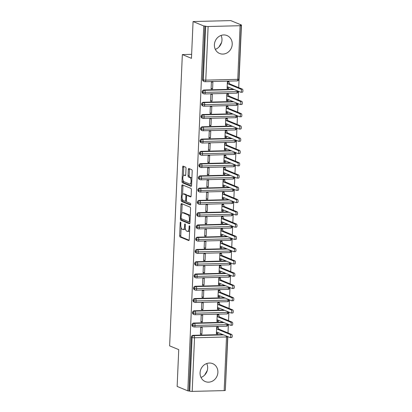 <?xml version="1.0" encoding="UTF-8"?>
<svg xmlns="http://www.w3.org/2000/svg" width="412" height="412" viewBox="0 0 412 412"><rect width="100%" height="100%" fill="white"/><g stroke="black" fill="none" stroke-linecap="round" stroke-linejoin="round"><path stroke-width="0.62" d="M180.574 222.094A0.855 0.335 -91.4 0 0 180.518 222.083A0.855 0.335 -91.4 0 0 180.204 222.799L179.642 235.587A1.221 0.479 -91.4 0 0 180.07 236.993L188.686 240.551A1.221 0.479 -91.4 0 0 188.768 240.567A1.221 0.479 -91.4 0 0 189.216 239.547L189.778 226.755A0.855 0.335 -91.4 0 0 189.479 225.776A0.855 0.335 -91.4 0 0 189.422 225.761A0.855 0.335 -91.4 0 0 189.108 226.476L189.036 228.135A3.904 1.54 -91.4 0 1 187.599 231.405A3.904 1.54 -91.4 0 1 187.336 231.353L186.615 231.055A3.904 1.54 -91.4 0 1 185.251 226.569L185.323 224.916A0.855 0.335 -91.4 0 0 185.024 223.932A0.855 0.335 -91.4 0 0 184.967 223.922A0.855 0.335 -91.4 0 0 184.653 224.638L184.581 226.291A3.904 1.54 -91.4 0 1 183.149 229.561A3.904 1.54 -91.4 0 1 182.882 229.51L182.166 229.216A3.904 1.54 -91.4 0 1 180.801 224.731L180.873 223.072A0.855 0.335 -91.4 0 0 180.574 222.094M221.059 35.442A9.697 8.781 -67.5 0 1 221.975 40.052A9.697 8.781 -67.5 0 1 215.311 49.347M232.219 44.285A9.697 8.781 -67.5 0 1 219.601 53.472A9.697 8.781 -67.5 0 1 214.395 44.733A9.697 8.781 -67.5 0 1 227.012 35.545A9.697 8.781 -67.5 0 1 232.219 44.285M200.989 377.438A9.697 8.781 112.5 0 0 207.653 368.143A9.697 8.781 112.5 0 0 206.736 363.533M217.891 372.381A9.697 8.781 -67.5 0 1 205.279 381.563A9.697 8.781 -67.5 0 1 200.072 372.824A9.697 8.781 -67.5 0 1 212.69 363.642A9.697 8.781 -67.5 0 1 217.891 372.381M186.008 168.544A1.221 0.479 -91.4 0 0 185.58 167.138L183.165 166.139A1.221 0.479 -91.4 0 0 183.083 166.124A1.221 0.479 -91.4 0 0 182.634 167.148L182.011 181.352A1.221 0.479 -91.4 0 0 182.439 182.753L191.055 186.317A1.221 0.479 -91.4 0 0 191.137 186.332A1.221 0.479 -91.4 0 0 191.585 185.312L192.208 171.104A1.221 0.479 -91.4 0 0 191.781 169.703L188.861 168.498A1.221 0.479 -91.4 0 0 188.778 168.477A1.221 0.479 -91.4 0 0 188.33 169.502L188.063 175.579A1.221 0.479 -91.4 0 0 188.49 176.985L189.937 177.582A3.265 1.288 -91.4 0 1 191.086 181.053A3.265 1.288 -91.4 0 1 189.881 184.066A3.265 1.288 -91.4 0 1 189.654 184.025L183.984 181.677A3.265 1.288 -91.4 0 1 182.835 178.205A3.265 1.288 -91.4 0 1 184.04 175.193A3.265 1.288 -91.4 0 1 184.267 175.234L185.209 175.625A1.221 0.479 -91.4 0 0 185.292 175.646A1.221 0.479 -91.4 0 0 185.74 174.621L186.008 168.544M187.815 390.849L203.749 25.961L193.068 21.542L191.462 58.339L182.341 54.569L169.626 345.864L178.741 349.633L177.139 386.43L187.815 390.849L189.741 391.142L192.08 337.51L191.302 337.191L188.959 390.818M181.527 203.58A1.221 0.479 -91.4 0 0 181.445 203.564A1.221 0.479 -91.4 0 0 180.997 204.589L180.379 218.793A1.221 0.479 -91.4 0 0 180.801 220.193L189.422 223.757A1.221 0.479 -91.4 0 0 189.505 223.773A1.221 0.479 -91.4 0 0 189.953 222.753L190.571 208.544A1.221 0.479 -91.4 0 0 190.143 207.143L181.527 203.58M181.192 200.072L181.816 185.869A1.221 0.479 -91.4 0 1 182.264 184.844A1.221 0.479 -91.4 0 1 182.346 184.859L190.962 188.423A1.221 0.479 -91.4 0 1 191.389 189.824L191.122 195.906A1.221 0.479 -91.4 0 1 190.674 196.926A1.221 0.479 -91.4 0 1 190.591 196.91L187.1 195.468A1.221 0.479 -91.4 0 0 187.012 195.448A1.221 0.479 -91.4 0 0 186.564 196.472L186.389 200.505A1.221 0.479 -91.4 0 0 186.816 201.906L190.452 203.41A0.855 0.335 -91.4 0 1 190.756 204.321A0.855 0.335 -91.4 0 1 190.437 205.109A0.855 0.335 -91.4 0 1 190.38 205.099L181.62 201.473A1.221 0.479 -91.4 0 1 181.192 200.072L182.336 200.047L182.372 199.233M191.637 54.338L182.341 54.569M224.174 390.602L226.512 336.97A1.864 0.294 -177.5 0 0 227.645 336.748L225.302 390.38A1.864 0.294 -177.5 0 1 224.174 390.602L192.188 391.4A1.864 0.294 -177.5 0 1 189.741 391.142M203.749 25.961L205.67 26.255A1.864 0.294 2.5 0 0 208.117 26.512L240.103 25.714A1.864 0.294 2.5 0 0 241.236 25.492A1.864 0.294 2.5 0 0 241.087 25.369L240.304 25.044L241.447 25.014L238.713 87.627M193.068 21.542L230.766 20.6L241.447 25.014M225.323 389.906L227.841 336.64M238.553 91.335L238.177 99.895M238.018 103.603L237.642 112.162M237.482 115.865L237.106 124.424M236.946 128.132L236.57 136.691M236.411 140.394L236.035 148.953M235.875 152.661L235.499 161.221M235.34 164.924L234.964 173.483M234.804 177.191L234.428 185.75M234.268 189.458L233.892 198.018M233.733 201.72L233.357 210.28M233.197 213.988L232.826 222.547M232.662 226.25L232.291 234.809M232.126 238.517L231.755 247.076M231.59 250.779L231.22 259.339M231.055 263.047L230.684 271.606M230.519 275.314L230.148 283.873M229.984 287.576L229.613 296.135M229.448 299.843L229.077 308.403M228.912 312.105L228.542 320.665M228.377 324.373L228.006 332.932M207.293 370.45L204.62 375.105M221.615 42.359L218.942 47.014M217.866 333.797L217.881 333.432L216.398 333.468L217.073 332.185L230.045 337.552A1.555 0.613 -91.4 0 0 230.154 337.572A1.555 0.613 -91.4 0 0 230.725 336.135A1.555 0.613 -91.4 0 0 230.179 334.482L231.668 334.446L218.695 329.085L218.169 326.927L216.681 326.968L216.382 333.833L217.866 333.797L217.031 333.452M201.875 334.199L200.387 334.235L200.69 327.365L202.174 327.329L201.875 334.199L200.417 333.596M204.893 25.93L202.55 79.557L203.332 79.882L205.67 26.255M236.952 80.881A1.864 0.736 -91.4 0 0 237.075 80.901L205.088 81.705A1.864 0.736 -91.4 0 1 204.965 81.679A1.864 1.689 -67.5 0 1 204.331 81.561L203.549 81.241A1.864 1.689 -67.5 0 1 202.55 79.557M191.302 337.191A1.864 1.689 -67.5 0 1 193.094 335.306L222.82 334.565M236.416 93.143A1.864 0.736 -91.4 0 0 236.54 93.169L204.553 93.967A1.864 0.736 -91.4 0 1 204.429 93.946A1.864 1.689 -67.5 0 1 203.796 93.828L203.013 93.503A1.864 1.689 -67.5 0 1 203.806 90.001L233.532 89.26M228.593 88.127L227.11 88.163L227.785 86.886L240.757 92.247A1.555 0.613 -91.4 0 0 240.865 92.267A1.555 0.613 -91.4 0 0 241.437 90.831A1.555 0.613 -91.4 0 0 240.891 89.183L242.374 89.141L229.402 83.78L228.876 81.627L227.393 81.664L227.094 88.534L228.578 88.498L228.99 87.38M212.886 82.029L211.397 82.065L211.099 88.93L212.582 88.894L212.886 82.029M235.88 105.41A1.864 0.736 -91.4 0 0 236.009 105.436L204.017 106.234A1.864 0.736 -91.4 0 1 203.894 106.208A1.864 1.689 -67.5 0 1 203.26 106.095L202.477 105.771A1.864 1.689 -67.5 0 1 203.27 102.269L232.996 101.527M228.057 100.394L226.574 100.43L227.249 99.148L240.222 104.514A1.555 0.613 -91.4 0 0 240.33 104.535A1.555 0.613 -91.4 0 0 240.902 103.098A1.555 0.613 -91.4 0 0 240.356 101.445L241.839 101.409L228.866 96.047L228.341 93.89L226.858 93.931L226.559 100.796L228.042 100.76L228.454 99.647M212.35 94.291L210.862 94.327L210.563 101.198L212.046 101.161L212.35 94.291M235.345 117.672A1.864 0.736 -91.4 0 0 235.473 117.698L203.482 118.502A1.864 0.736 -91.4 0 1 203.358 118.476A1.864 1.689 -67.5 0 1 202.725 118.357L201.942 118.038A1.864 1.689 -67.5 0 1 202.735 114.536L232.461 113.789M227.522 112.656L226.039 112.692L226.713 111.415L239.686 116.776A1.555 0.613 -91.4 0 0 239.794 116.797A1.555 0.613 -91.4 0 0 240.366 115.36A1.555 0.613 -91.4 0 0 239.82 113.712L241.303 113.676L228.33 108.31L227.805 106.157L226.322 106.193L226.023 113.063L227.506 113.027L227.918 111.91M211.814 106.559L210.326 106.595L210.027 113.465L211.511 113.424L211.814 106.559M234.809 129.94A1.864 0.736 -91.4 0 0 234.938 129.965L202.946 130.764A1.864 0.736 -91.4 0 1 202.822 130.738A1.864 1.689 -67.5 0 1 202.189 130.625L201.406 130.3A1.864 1.689 -67.5 0 1 202.199 126.798L231.925 126.057M226.986 124.924L225.503 124.96L226.178 123.677L239.151 129.044A1.555 0.613 -91.4 0 0 239.259 129.064A1.555 0.613 -91.4 0 0 239.83 127.627A1.555 0.613 -91.4 0 0 239.284 125.974L240.768 125.938L227.795 120.577L227.27 118.424L225.786 118.46L225.488 125.33L226.971 125.289L227.383 124.177M211.279 118.821L209.79 118.862L209.492 125.727L210.975 125.691L211.279 118.821M234.273 142.202A1.864 0.736 -91.4 0 0 234.402 142.228L202.41 143.031A1.864 0.736 -91.4 0 1 202.287 143.005A1.864 1.689 -67.5 0 1 201.653 142.887L200.871 142.567A1.864 1.689 -67.5 0 1 201.664 139.065L231.389 138.319M226.451 137.186L224.967 137.227L225.642 135.945L238.615 141.306A1.555 0.613 -91.4 0 0 238.723 141.326A1.555 0.613 -91.4 0 0 239.295 139.895A1.555 0.613 -91.4 0 0 238.749 138.241L240.232 138.205L227.259 132.839L226.734 130.686L225.251 130.722L224.952 137.593L226.435 137.557L226.847 136.439M210.743 131.088L209.255 131.124L208.956 137.994L210.439 137.958L210.743 131.088M233.738 154.469A1.864 0.736 -91.4 0 0 233.867 154.495L201.875 155.293A1.864 0.736 -91.4 0 1 201.751 155.267A1.864 1.689 -67.5 0 1 201.118 155.154L200.34 154.83A1.864 1.689 -67.5 0 1 201.128 151.328L230.854 150.586M225.915 149.453L224.432 149.489L225.107 148.207L238.079 153.573A1.555 0.613 -91.4 0 0 238.188 153.594A1.555 0.613 -91.4 0 0 238.759 152.157A1.555 0.613 -91.4 0 0 238.213 150.504L239.696 150.468L226.729 145.106L226.198 142.954L224.715 142.99L224.416 149.86L225.9 149.819L226.312 148.706M210.208 143.35L208.719 143.391L208.421 150.256L209.904 150.22L210.208 143.35M233.202 166.736A1.864 0.736 -91.4 0 0 233.331 166.757L201.339 167.56A1.864 0.736 -91.4 0 1 201.216 167.535A1.864 1.689 -67.5 0 1 200.582 167.416L199.805 167.097A1.864 1.689 -67.5 0 1 200.593 163.595L230.318 162.848M225.379 161.72L223.896 161.756L224.571 160.474L237.544 165.835A1.555 0.613 -91.4 0 0 237.652 165.856A1.555 0.613 -91.4 0 0 238.224 164.424A1.555 0.613 -91.4 0 0 237.678 162.771L239.161 162.735L226.193 157.369L225.663 155.216L224.18 155.257L223.881 162.122L225.364 162.086L225.776 160.974M209.672 155.618L208.184 155.654L207.885 162.524L209.368 162.488L209.672 155.618M232.667 178.999A1.864 0.736 -91.4 0 0 232.795 179.024L200.804 179.823A1.864 0.736 -91.4 0 1 200.68 179.802A1.864 1.689 -67.5 0 1 200.047 179.683L199.269 179.359A1.864 1.689 -67.5 0 1 200.057 175.857L229.783 175.115M224.844 173.982L223.361 174.018L224.035 172.741L237.008 178.102A1.555 0.613 -91.4 0 0 237.116 178.123A1.555 0.613 -91.4 0 0 237.688 176.686A1.555 0.613 -91.4 0 0 237.142 175.038L238.63 174.997L225.658 169.636L225.127 167.483L223.644 167.519L223.345 174.389L224.828 174.353L225.24 173.236M209.136 167.885L207.648 167.921L207.349 174.791L208.833 174.75L209.136 167.885M232.131 191.266A1.864 0.736 -91.4 0 0 232.26 191.292L200.268 192.09A1.864 0.736 -91.4 0 1 200.144 192.064A1.864 1.689 -67.5 0 1 199.511 191.951L198.733 191.626A1.864 1.689 -67.5 0 1 199.521 188.124L229.247 187.383M224.308 186.25L222.825 186.286L223.5 185.003L236.473 190.37A1.555 0.613 -91.4 0 0 236.581 190.39A1.555 0.613 -91.4 0 0 237.152 188.953A1.555 0.613 -91.4 0 0 236.606 187.3L238.095 187.264L225.122 181.903L224.592 179.745L223.108 179.787L222.81 186.651L224.293 186.615L224.705 185.503M208.601 180.147L207.112 180.183L206.814 187.053L208.302 187.017L208.601 180.147M231.595 203.528A1.864 0.736 -91.4 0 0 231.724 203.554L199.738 204.357A1.864 0.736 -91.4 0 1 199.609 204.331A1.864 1.689 -67.5 0 1 198.975 204.213L198.198 203.894A1.864 1.689 -67.5 0 1 198.986 200.392L228.712 199.645M223.773 198.512L222.289 198.553L222.964 197.271L235.937 202.632A1.555 0.613 -91.4 0 0 236.045 202.653A1.555 0.613 -91.4 0 0 236.617 201.221A1.555 0.613 -91.4 0 0 236.071 199.568L237.559 199.532L224.586 194.165L224.056 192.013L222.573 192.049L222.274 198.919L223.757 198.883L224.169 197.765M208.065 192.414L206.577 192.45L206.278 199.32L207.766 199.279L208.065 192.414M231.06 215.795A1.864 0.736 -91.4 0 0 231.189 215.821L199.202 216.619A1.864 0.736 -91.4 0 1 199.073 216.594A1.864 1.689 -67.5 0 1 198.44 216.48L197.662 216.156A1.864 1.689 -67.5 0 1 198.45 212.654L228.176 211.912M223.237 210.779L221.754 210.815L222.428 209.533L235.401 214.899A1.555 0.613 -91.4 0 0 235.51 214.92A1.555 0.613 -91.4 0 0 236.081 213.483A1.555 0.613 -91.4 0 0 235.535 211.83L237.024 211.794L224.051 206.433L223.52 204.28L222.037 204.316L221.738 211.186L223.222 211.145L223.634 210.032M207.53 204.676L206.041 204.718L205.743 211.583L207.231 211.547L207.53 204.676M230.524 228.063A1.864 0.736 -91.4 0 0 230.653 228.083L198.666 228.887A1.864 0.736 -91.4 0 1 198.538 228.861A1.864 1.689 -67.5 0 1 197.904 228.742L197.127 228.423A1.864 1.689 -67.5 0 1 197.915 224.921L227.64 224.174M222.701 223.041L221.218 223.083L221.893 221.8L234.866 227.161A1.555 0.613 -91.4 0 0 234.974 227.182A1.555 0.613 -91.4 0 0 235.546 225.75A1.555 0.613 -91.4 0 0 235 224.097L236.488 224.061L223.515 218.695L222.985 216.542L221.502 216.578L221.203 223.448L222.686 223.412L223.098 222.295M206.994 216.944L205.506 216.98L205.207 223.85L206.695 223.814L206.994 216.944M229.989 240.325A1.864 0.736 -91.4 0 0 230.117 240.351L198.131 241.149A1.864 0.736 -91.4 0 1 198.002 241.128A1.864 1.689 -67.5 0 1 197.369 241.01L196.591 240.685A1.864 1.689 -67.5 0 1 197.379 237.183L227.105 236.442M222.166 235.309L220.683 235.345L221.357 234.067L234.33 239.429A1.555 0.613 -91.4 0 0 234.438 239.449A1.555 0.613 -91.4 0 0 235.01 238.012A1.555 0.613 -91.4 0 0 234.464 236.364L235.952 236.323L222.98 230.962L222.449 228.809L220.966 228.845L220.667 235.715L222.15 235.674L222.562 234.562M206.458 229.211L204.97 229.247L204.671 236.112L206.16 236.076L206.458 229.211M229.453 252.592A1.864 0.736 -91.4 0 0 229.582 252.613L197.595 253.416A1.864 0.736 -91.4 0 1 197.466 253.39A1.864 1.689 -67.5 0 1 196.833 253.277L196.055 252.953A1.864 1.689 -67.5 0 1 196.843 249.451L226.569 248.704M221.63 247.576L220.147 247.612L220.822 246.33L233.795 251.691A1.555 0.613 -91.4 0 0 233.903 251.711A1.555 0.613 -91.4 0 0 234.474 250.28A1.555 0.613 -91.4 0 0 233.928 248.627L235.417 248.59L222.444 243.224L221.913 241.072L220.43 241.113L220.132 247.978L221.615 247.942L222.027 246.829M205.923 241.473L204.434 241.509L204.136 248.379L205.624 248.343L205.923 241.473M228.918 264.854A1.864 0.736 -91.4 0 0 229.046 264.88L197.06 265.678A1.864 0.736 -91.4 0 1 196.931 265.658A1.864 1.689 -67.5 0 1 196.297 265.539L195.52 265.215A1.864 1.689 -67.5 0 1 196.308 261.713L226.034 260.971M221.095 259.838L219.611 259.874L220.286 258.597L233.259 263.958A1.555 0.613 -91.4 0 0 233.367 263.979A1.555 0.613 -91.4 0 0 233.939 262.542A1.555 0.613 -91.4 0 0 233.393 260.894L234.881 260.853L221.908 255.492L221.378 253.339L219.895 253.375L219.596 260.245L221.079 260.209L221.491 259.091M205.387 253.74L203.899 253.777L203.6 260.647L205.088 260.605L205.387 253.74M228.382 277.122A1.864 0.736 -91.4 0 0 228.511 277.147L196.524 277.946A1.864 0.736 -91.4 0 1 196.395 277.92A1.864 1.689 -67.5 0 1 195.762 277.806L194.984 277.482A1.864 1.689 -67.5 0 1 195.772 273.98L225.498 273.238M220.559 272.105L219.076 272.141L219.75 270.859L232.723 276.225A1.555 0.613 -91.4 0 0 232.832 276.246A1.555 0.613 -91.4 0 0 233.403 274.809A1.555 0.613 -91.4 0 0 232.857 273.156L234.346 273.12L221.373 267.759L220.842 265.606L219.359 265.642L219.06 272.507L220.544 272.471L220.956 271.359M204.852 266.003L203.363 266.039L203.065 272.909L204.553 272.873L204.852 266.003M227.846 289.384A1.864 0.736 -91.4 0 0 227.975 289.409L195.988 290.213A1.864 0.736 -91.4 0 1 195.86 290.187A1.864 1.689 -67.5 0 1 195.226 290.069L194.449 289.749A1.864 1.689 -67.5 0 1 195.237 286.247L224.962 285.501M220.023 284.368L218.54 284.409L219.215 283.126L232.188 288.488A1.555 0.613 -91.4 0 0 232.296 288.508A1.555 0.613 -91.4 0 0 232.868 287.076A1.555 0.613 -91.4 0 0 232.322 285.423L233.81 285.387L220.837 280.021L220.307 277.868L218.823 277.904L218.525 284.774L220.008 284.738L220.42 283.621M204.316 278.27L202.833 278.306L202.529 285.176L204.017 285.14L204.316 278.27M227.311 301.651A1.864 0.736 -91.4 0 0 227.439 301.677L195.453 302.475A1.864 0.736 -91.4 0 1 195.324 302.449A1.864 1.689 -67.5 0 1 194.691 302.336L193.913 302.011A1.864 1.689 -67.5 0 1 194.701 298.509L224.427 297.768M219.488 296.635L218.005 296.671L218.679 295.389L231.652 300.755A1.555 0.613 -91.4 0 0 231.76 300.775A1.555 0.613 -91.4 0 0 232.332 299.339A1.555 0.613 -91.4 0 0 231.786 297.685L233.274 297.649L220.302 292.288L219.771 290.136L218.288 290.172L217.989 297.042L219.472 297.001L219.884 295.888M203.78 290.532L202.297 290.573L201.993 297.438L203.482 297.402L203.78 290.532M226.775 313.918A1.864 0.736 -91.4 0 0 226.904 313.939L194.917 314.742A1.864 0.736 -91.4 0 1 194.788 314.716A1.864 1.689 -67.5 0 1 194.155 314.598L193.377 314.279A1.864 1.689 -67.5 0 1 194.165 310.777L223.891 310.03M218.952 308.902L217.469 308.938L218.144 307.656L231.117 313.017A1.555 0.613 -91.4 0 0 231.225 313.038A1.555 0.613 -91.4 0 0 231.796 311.606A1.555 0.613 -91.4 0 0 231.25 309.953L232.739 309.917L219.766 304.55L219.236 302.398L217.752 302.439L217.454 309.304L218.937 309.268L219.349 308.155M203.245 302.799L201.762 302.835L201.458 309.706L202.946 309.669L203.245 302.799M226.24 326.18A1.864 0.736 -91.4 0 0 226.368 326.206L194.382 327.004A1.864 0.736 -91.4 0 1 194.253 326.984A1.864 1.689 -67.5 0 1 193.619 326.865L192.842 326.541A1.864 1.689 -67.5 0 1 193.63 323.039L223.356 322.297M218.417 321.164L216.933 321.2L217.608 319.923L230.581 325.284A1.555 0.613 -91.4 0 0 230.689 325.305A1.555 0.613 -91.4 0 0 231.261 323.868A1.555 0.613 -91.4 0 0 230.715 322.22L232.203 322.179L219.23 316.818L218.705 314.665L217.217 314.701L216.918 321.571L218.401 321.535L218.813 320.418M202.709 315.067L201.226 315.103L200.922 321.968L202.41 321.932L202.709 315.067M191.838 324.862L192.62 325.186A1.864 0.294 2.5 0 0 195.067 325.444L227.053 324.646A1.864 0.294 2.5 0 0 228.186 324.424A1.864 0.294 2.5 0 0 228.186 324.419A1.864 1.864 0 0 1 226.368 326.206A1.864 0.736 -91.4 0 0 227.053 324.646A1.864 0.736 -91.4 0 0 227.002 323.801M218.401 321.535L217.567 321.185M202.41 321.932L200.953 321.329M218.937 309.268L218.097 308.923M202.946 309.669L201.489 309.067M219.472 297.001L218.633 296.655M203.482 297.402L202.024 296.8M220.008 284.738L219.169 284.393M204.017 285.14L202.56 284.538M220.544 272.471L219.704 272.126M204.553 272.873L203.095 272.27M221.079 260.209L220.24 259.859M205.088 260.605L203.631 260.003M221.615 247.942L220.775 247.597M205.624 248.343L204.167 247.741M222.15 235.674L221.311 235.329M206.16 236.076L204.702 235.473M222.686 223.412L221.847 223.067M206.695 223.814L205.238 223.211M223.222 211.145L222.382 210.8M207.231 211.547L205.773 210.944M223.757 198.883L222.918 198.532M207.766 199.279L206.309 198.677M224.293 186.615L223.453 186.27M208.302 187.017L206.845 186.415M224.828 174.353L223.989 174.003M208.833 174.75L207.38 174.147M225.364 162.086L224.525 161.741M209.368 162.488L207.916 161.885M225.9 149.819L225.06 149.474M209.904 150.22L208.451 149.618M226.435 137.557L225.596 137.211M210.439 137.958L208.982 137.356M226.971 125.289L226.131 124.944M210.975 125.691L209.517 125.088M227.506 113.027L226.667 112.677M211.511 113.424L210.053 112.821M228.042 100.76L227.203 100.415M212.046 101.161L210.589 100.559M228.578 88.498L227.738 88.147M212.582 88.894L211.124 88.292M192.373 312.595L193.156 312.919A1.864 0.294 2.5 0 0 195.602 313.177L227.589 312.378A1.864 0.294 2.5 0 0 228.722 312.157L228.722 312.157A1.864 1.864 0 0 1 226.904 313.939A1.864 0.736 -91.4 0 0 227.589 312.378A1.864 0.736 -91.4 0 0 227.537 311.539M192.909 300.333L193.692 300.657A1.864 0.294 2.5 0 0 196.138 300.914L228.124 300.116A1.864 0.294 2.5 0 0 229.257 299.895A1.864 0.294 2.5 0 0 229.257 299.89A1.864 1.864 0 0 1 227.439 301.677A1.864 0.736 -91.4 0 0 228.124 300.116A1.864 0.736 -91.4 0 0 228.073 299.272M193.444 288.065L194.227 288.39A1.864 0.294 2.5 0 0 196.673 288.647L228.66 287.849A1.864 0.294 2.5 0 0 229.793 287.627L229.793 287.627A1.864 1.864 0 0 1 227.975 289.409A1.864 0.736 -91.4 0 0 228.66 287.849A1.864 0.736 -91.4 0 0 228.608 287.01M193.98 275.803L194.763 276.122A1.864 0.294 2.5 0 0 197.209 276.385L229.196 275.582A1.864 0.294 2.5 0 0 230.323 275.36A1.864 0.294 2.5 0 0 230.329 275.36A1.864 1.864 0 0 1 228.511 277.147A1.864 0.736 -91.4 0 0 229.196 275.582A1.864 0.736 -91.4 0 0 229.144 274.742M194.516 263.536L195.298 263.86A1.864 0.294 2.5 0 0 197.745 264.118L229.731 263.32A1.864 0.294 2.5 0 0 230.859 263.098L230.859 263.098A1.864 1.864 0 0 1 229.046 264.88A1.864 0.736 -91.4 0 0 229.731 263.32A1.864 0.736 -91.4 0 0 229.68 262.48M195.051 251.274L195.834 251.593A1.864 0.294 2.5 0 0 198.28 251.856L230.267 251.052A1.864 0.294 2.5 0 0 231.395 250.831L231.395 250.831A1.864 1.864 0 0 1 229.582 252.613A1.864 0.736 -91.4 0 0 230.267 251.052A1.864 0.736 -91.4 0 0 230.215 250.213M195.587 239.006L196.37 239.331A1.864 0.294 2.5 0 0 198.816 239.588L230.802 238.79A1.864 0.294 2.5 0 0 231.93 238.569A1.864 0.294 2.5 0 0 231.93 238.563A1.864 1.864 0 0 1 230.117 240.351A1.864 0.736 -91.4 0 0 230.802 238.79A1.864 0.736 -91.4 0 0 230.751 237.945M196.122 226.739L196.905 227.064A1.864 0.294 2.5 0 0 199.351 227.321L231.338 226.523A1.864 0.294 2.5 0 0 232.466 226.301L232.466 226.301A1.864 1.864 0 0 1 230.653 228.083A1.864 0.736 -91.4 0 0 231.338 226.523A1.864 0.736 -91.4 0 0 231.287 225.683M196.658 214.477L197.441 214.796A1.864 0.294 2.5 0 0 199.887 215.059L231.874 214.255A1.864 0.294 2.5 0 0 233.001 214.039A1.864 0.294 2.5 0 0 233.001 214.034A1.864 1.864 0 0 1 231.189 215.821A1.864 0.736 -91.4 0 0 231.874 214.255A1.864 0.736 -91.4 0 0 231.822 213.416M197.194 202.21L197.976 202.534A1.864 0.294 2.5 0 0 200.423 202.792L232.409 201.993A1.864 0.294 2.5 0 0 233.537 201.772L233.537 201.772A1.864 1.864 0 0 1 231.724 203.554A1.864 0.736 -91.4 0 0 232.409 201.993A1.864 0.736 -91.4 0 0 232.358 201.154M197.729 189.947L198.512 190.267A1.864 0.294 2.5 0 0 200.953 190.529L232.945 189.726A1.864 0.294 2.5 0 0 234.073 189.505L234.073 189.505A1.864 1.864 0 0 1 232.26 191.292A1.864 0.736 -91.4 0 0 232.945 189.726A1.864 0.736 -91.4 0 0 232.893 188.887M198.265 177.68L199.048 178.005A1.864 0.294 2.5 0 0 201.489 178.262L233.48 177.464A1.864 0.294 2.5 0 0 234.608 177.242A1.864 0.294 2.5 0 0 234.608 177.237A1.864 1.864 0 0 1 232.795 179.024A1.864 0.736 -91.4 0 0 233.48 177.464A1.864 0.736 -91.4 0 0 233.429 176.624M198.8 165.413L199.583 165.737A1.864 0.294 2.5 0 0 202.024 166L234.016 165.197A1.864 0.294 2.5 0 0 235.144 164.975L235.144 164.975A1.864 1.864 0 0 1 233.331 166.757A1.864 0.736 -91.4 0 0 234.016 165.197A1.864 0.736 -91.4 0 0 233.965 164.357M199.336 153.151L200.119 153.475A1.864 0.294 2.5 0 0 202.56 153.733L234.552 152.934A1.864 0.294 2.5 0 0 235.679 152.713A1.864 0.294 2.5 0 0 235.679 152.708L235.679 152.579M199.872 140.883L200.654 141.208A1.864 0.294 2.5 0 0 203.095 141.465L235.087 140.667A1.864 0.294 2.5 0 0 236.215 140.446L236.215 140.446A1.864 1.864 0 0 1 234.402 142.228A1.864 0.736 -91.4 0 0 235.087 140.667A1.864 0.736 -91.4 0 0 235.036 139.828M200.407 128.621L201.19 128.941A1.864 0.294 2.5 0 0 203.631 129.203L235.623 128.4A1.864 0.294 2.5 0 0 236.751 128.178L236.751 128.178A1.864 1.864 0 0 1 234.938 129.965A1.864 0.736 -91.4 0 0 235.623 128.4A1.864 0.736 -91.4 0 0 235.571 127.56M200.943 116.354L201.726 116.678A1.864 0.294 2.5 0 0 204.167 116.936L236.158 116.138A1.864 0.294 2.5 0 0 237.286 115.916L237.286 115.916A1.864 1.864 0 0 1 235.473 117.698A1.864 0.736 -91.4 0 0 236.158 116.138A1.864 0.736 -91.4 0 0 236.107 115.298M201.478 104.092L202.261 104.411A1.864 0.294 2.5 0 0 204.702 104.674L236.694 103.87A1.864 0.294 2.5 0 0 237.822 103.649L237.822 103.649A1.864 1.864 0 0 1 236.009 105.436A1.864 0.736 -91.4 0 0 236.694 103.87A1.864 0.736 -91.4 0 0 236.643 103.031M202.014 91.825L202.797 92.149A1.864 0.294 2.5 0 0 205.238 92.406L237.224 91.608A1.864 0.294 2.5 0 0 238.357 91.387A1.864 0.294 2.5 0 0 238.357 91.382A1.864 1.864 0 0 1 236.54 93.169A1.864 0.736 -91.4 0 0 237.224 91.608A1.864 0.736 -91.4 0 0 237.178 90.764M183.149 229.561L184.293 229.536A3.904 1.54 -91.4 0 0 185.343 228.382M187.599 231.405L188.742 231.374A3.904 1.54 -91.4 0 0 189.608 230.648M181.131 227.645L180.786 235.561A1.221 0.479 -91.4 0 0 181.213 236.962L189.093 240.222M181.517 218.777A1.221 0.479 -91.4 0 0 181.944 220.168L189.829 223.428M182.264 203.883A1.221 0.479 -91.4 0 0 182.14 204.558L181.749 213.457M181.105 217.747A0.855 0.335 -91.4 0 0 181.404 218.726L188.969 221.857A0.855 0.335 -91.4 0 0 189.026 221.867A0.855 0.335 -91.4 0 0 189.34 221.151L189.417 219.405A3.904 1.54 -91.4 0 0 188.052 214.92L182.882 212.783A3.904 1.54 -91.4 0 0 182.614 212.731A3.904 1.54 -91.4 0 0 181.182 216.001L181.105 217.747M190.226 216.46A3.904 1.54 -91.4 0 0 189.196 214.889L188.052 214.92M182.614 212.731L183.757 212.7A3.904 1.54 -91.4 0 1 184.025 212.752L189.196 214.889M182.583 194.433L182.959 185.838L181.816 185.869M183.083 185.163A1.221 0.479 -91.4 0 0 182.959 185.838M190.998 196.581L188.238 195.437A1.221 0.479 -91.4 0 0 188.155 195.422A1.221 0.479 -91.4 0 0 188.073 195.442M190.705 204.733L182.763 201.447L181.62 201.473M183.474 193.97A3.265 1.288 -91.4 0 0 183.247 193.923A3.265 1.288 -91.4 0 0 182.042 196.936A3.265 1.288 -91.4 0 0 183.191 200.407L185.189 201.236A1.221 0.479 -91.4 0 0 185.271 201.252A1.221 0.479 -91.4 0 0 185.719 200.227L185.894 196.194A1.221 0.479 -91.4 0 0 185.472 194.794L183.474 193.97L184.612 193.939A3.265 1.288 -91.4 0 0 184.391 193.898L183.247 193.923M186.986 195.453A1.221 0.479 -91.4 0 0 186.61 194.763L185.472 194.794M184.612 193.939L186.61 194.763M182.336 200.047A1.221 0.479 -91.4 0 0 182.763 201.447M184.04 175.193L185.184 175.167A3.265 1.288 -91.4 0 1 185.405 175.208L185.616 175.296M189.881 184.066L191.019 184.035A3.265 1.288 -91.4 0 0 191.662 183.572M191.874 178.664A3.265 1.288 -91.4 0 0 191.08 177.551L189.937 177.582M189.597 168.802A1.221 0.479 -91.4 0 0 189.469 169.471L189.206 175.553A1.221 0.479 -91.4 0 0 189.633 176.954L191.08 177.551M183.185 180.564L183.155 181.326A1.221 0.479 -91.4 0 0 183.582 182.727L191.462 185.982M183.896 166.443A1.221 0.479 -91.4 0 0 183.773 167.118L183.402 175.661M231.668 334.446A1.555 0.613 88.6 0 1 232.213 336.099A1.555 0.613 88.6 0 1 231.637 337.531A1.555 0.613 88.6 0 1 231.534 337.51M230.179 334.482L217.206 329.121L216.666 327.334L218.149 327.298L217.315 326.953M217.881 333.432L218.278 332.685M218.695 329.085L217.206 329.121M232.203 322.179A1.555 0.613 88.6 0 1 232.749 323.832A1.555 0.613 88.6 0 1 232.172 325.269A1.555 0.613 88.6 0 1 232.069 325.248M230.715 322.22L217.742 316.854L217.201 315.072L218.684 315.031L217.85 314.686M219.23 316.818L217.742 316.854M232.739 309.917A1.555 0.613 88.6 0 1 233.285 311.57A1.555 0.613 88.6 0 1 232.708 313.002A1.555 0.613 88.6 0 1 232.605 312.981M231.25 309.953L218.278 304.592L217.737 302.805L219.22 302.769L218.386 302.418M219.766 304.55L218.278 304.592M233.274 297.649A1.555 0.613 88.6 0 1 233.82 299.303A1.555 0.613 88.6 0 1 233.243 300.739A1.555 0.613 88.6 0 1 233.141 300.719M231.786 297.685L218.813 292.324L218.272 290.537L219.756 290.501L218.921 290.156M220.302 292.288L218.813 292.324M233.81 285.387A1.555 0.613 88.6 0 1 234.356 287.035A1.555 0.613 88.6 0 1 233.779 288.472A1.555 0.613 88.6 0 1 233.676 288.452M232.322 285.423L219.349 280.057L218.808 278.275L220.291 278.239L219.457 277.889M220.837 280.021L219.349 280.057M234.346 273.12A1.555 0.613 88.6 0 1 234.892 274.773A1.555 0.613 88.6 0 1 234.315 276.205A1.555 0.613 88.6 0 1 234.212 276.184M232.857 273.156L219.884 267.795L219.344 266.008L220.827 265.972L219.993 265.627M221.373 267.759L219.884 267.795M234.881 260.853A1.555 0.613 88.6 0 1 235.427 262.506A1.555 0.613 88.6 0 1 234.85 263.943A1.555 0.613 88.6 0 1 234.747 263.922M233.393 260.894L220.42 255.528L219.879 253.746L221.362 253.704L220.528 253.359M221.908 255.492L220.42 255.528M235.417 248.59A1.555 0.613 88.6 0 1 235.963 250.244A1.555 0.613 88.6 0 1 235.386 251.675A1.555 0.613 88.6 0 1 235.283 251.655M233.928 248.627L220.956 243.265L220.415 241.478L221.898 241.442L221.064 241.097M222.444 243.224L220.956 243.265M235.952 236.323A1.555 0.613 88.6 0 1 236.498 237.976A1.555 0.613 88.6 0 1 235.922 239.413A1.555 0.613 88.6 0 1 235.819 239.393M234.464 236.364L221.491 230.998L220.95 229.211L222.434 229.175L221.594 228.83M222.98 230.962L221.491 230.998M236.488 224.061A1.555 0.613 88.6 0 1 237.034 225.709A1.555 0.613 88.6 0 1 236.457 227.146A1.555 0.613 88.6 0 1 236.354 227.125M235 224.097L222.027 218.736L221.486 216.949L222.969 216.913L222.13 216.563M223.515 218.695L222.027 218.736M237.024 211.794A1.555 0.613 88.6 0 1 237.57 213.447A1.555 0.613 88.6 0 1 236.993 214.884A1.555 0.613 88.6 0 1 236.89 214.863M235.535 211.83L222.562 206.469L222.022 204.682L223.505 204.646L222.665 204.3M224.051 206.433L222.562 206.469M237.559 199.532A1.555 0.613 88.6 0 1 238.105 201.18A1.555 0.613 88.6 0 1 237.528 202.616A1.555 0.613 88.6 0 1 237.425 202.596M236.071 199.568L223.098 194.201L222.557 192.419L224.04 192.383L223.201 192.033M224.586 194.165L223.098 194.201M238.095 187.264A1.555 0.613 88.6 0 1 238.641 188.917A1.555 0.613 88.6 0 1 238.064 190.349A1.555 0.613 88.6 0 1 237.961 190.329M236.606 187.3L223.634 181.939L223.093 180.152L224.576 180.116L223.737 179.771M225.122 181.903L223.634 181.939M238.63 174.997A1.555 0.613 88.6 0 1 239.176 176.65A1.555 0.613 88.6 0 1 238.6 178.087A1.555 0.613 88.6 0 1 238.497 178.066M237.142 175.038L224.169 169.672L223.628 167.89L225.112 167.849L224.272 167.504M225.658 169.636L224.169 169.672M239.161 162.735A1.555 0.613 88.6 0 1 239.712 164.388A1.555 0.613 88.6 0 1 239.135 165.82A1.555 0.613 88.6 0 1 239.027 165.799M237.678 162.771L224.705 157.41L224.164 155.623L225.647 155.587L224.808 155.236M226.193 157.369L224.705 157.41M239.696 150.468A1.555 0.613 88.6 0 1 240.248 152.121A1.555 0.613 88.6 0 1 239.671 153.558A1.555 0.613 88.6 0 1 239.563 153.537M238.213 150.504L225.24 145.142L224.7 143.355L226.183 143.319L225.343 142.974M226.729 145.106L225.24 145.142M240.232 138.205A1.555 0.613 88.6 0 1 240.783 139.853A1.555 0.613 88.6 0 1 240.206 141.29A1.555 0.613 88.6 0 1 240.098 141.27M238.749 138.241L225.776 132.875L225.235 131.093L226.718 131.057L225.879 130.707M227.259 132.839L225.776 132.875M240.768 125.938A1.555 0.613 88.6 0 1 241.314 127.591A1.555 0.613 88.6 0 1 240.742 129.023A1.555 0.613 88.6 0 1 240.634 129.002M239.284 125.974L226.312 120.613L225.771 118.826L227.254 118.79L226.415 118.445M227.795 120.577L226.312 120.613M241.303 113.676A1.555 0.613 88.6 0 1 241.849 115.324A1.555 0.613 88.6 0 1 241.278 116.761A1.555 0.613 88.6 0 1 241.169 116.74M239.82 113.712L226.847 108.346L226.306 106.564L227.79 106.523L226.95 106.178M228.33 108.31L226.847 108.346M241.839 101.409A1.555 0.613 88.6 0 1 242.385 103.062A1.555 0.613 88.6 0 1 241.813 104.494A1.555 0.613 88.6 0 1 241.705 104.473M240.356 101.445L227.383 96.084L226.842 94.296L228.325 94.26L227.486 93.915M228.866 96.047L227.383 96.084M242.374 89.141A1.555 0.613 88.6 0 1 242.92 90.795A1.555 0.613 88.6 0 1 242.349 92.231A1.555 0.613 88.6 0 1 242.241 92.211M240.891 89.183L227.918 83.816L227.378 82.034L228.861 81.993L228.021 81.648M229.402 83.78L227.918 83.816M180.863 222.779L180.204 222.799M189.767 226.461L189.108 226.476M185.318 224.622L184.653 224.638M226.466 336.068A1.864 0.736 -91.4 0 1 226.512 336.97L194.526 337.773L192.188 391.4M193.094 335.306L193.877 335.631A1.864 0.736 -91.4 0 1 194.526 337.773A1.864 0.294 -177.5 0 1 192.08 337.51A1.864 1.689 -67.5 0 1 193.877 335.631L223.603 334.884M208.117 26.512L205.773 80.139L237.76 79.341L240.103 25.714M203.332 79.882A1.864 0.294 2.5 0 0 205.773 80.139A1.864 0.736 -91.4 0 1 205.088 81.705A1.864 1.864 0 0 1 204.331 81.561A1.864 1.689 -67.5 0 1 203.332 79.882M238.893 79.119A1.864 1.864 0 0 1 237.075 80.901A1.864 0.736 -91.4 0 0 237.76 79.341A1.864 0.294 2.5 0 0 238.893 79.119L241.236 25.492M193.63 323.039L194.412 323.363A1.864 1.689 -67.5 0 0 193.619 326.865A1.864 1.864 0 0 0 194.382 327.004A1.864 0.736 -91.4 0 0 195.067 325.444A1.864 0.736 -91.4 0 0 194.412 323.363L224.138 322.622M194.165 310.777L194.948 311.096L224.674 310.354M194.701 298.509L195.484 298.834L225.21 298.087M195.237 286.247L196.019 286.567L225.745 285.825M195.772 273.98L196.555 274.304L226.281 273.558M196.308 261.713L197.09 262.037L226.816 261.296M196.843 249.451L197.626 249.775L227.352 249.028M197.379 237.183L198.162 237.508L227.888 236.766M197.915 224.921L198.697 225.24L228.423 224.499M198.45 212.654L199.233 212.978L228.959 212.232M198.986 200.392L199.768 200.711L229.494 199.969M199.521 188.124L200.304 188.449L230.03 187.702M200.057 175.857L200.84 176.182L230.565 175.44M200.593 163.595L201.375 163.919L231.101 163.173M201.128 151.328L201.911 151.652L231.637 150.91M201.664 139.065L202.447 139.385L232.172 138.643M202.199 126.798L202.982 127.123L232.708 126.376M202.735 114.536L203.513 114.855L233.243 114.114M203.27 102.269L204.048 102.593L233.779 101.846M203.806 90.001L204.584 90.326L234.315 89.584M194.917 314.742A1.864 0.736 -91.4 0 0 195.602 313.177A1.864 0.736 -91.4 0 0 194.948 311.096A1.864 1.689 -67.5 0 0 194.155 314.598A1.864 1.864 0 0 0 194.917 314.742M195.479 298.834A1.864 1.689 -67.5 0 0 194.691 302.336A1.864 1.864 0 0 0 195.453 302.475A1.864 0.736 -91.4 0 0 196.138 300.914A1.864 0.736 -91.4 0 0 195.484 298.834M195.988 290.213A1.864 0.736 -91.4 0 0 196.673 288.647A1.864 0.736 -91.4 0 0 196.019 286.567A1.864 1.689 -67.5 0 0 195.226 290.069A1.864 1.864 0 0 0 195.988 290.213M196.524 277.946A1.864 0.736 -91.4 0 0 197.209 276.385A1.864 0.736 -91.4 0 0 196.555 274.304A1.864 1.689 -67.5 0 0 195.762 277.806A1.864 1.864 0 0 0 196.524 277.946M197.06 265.678A1.864 0.736 -91.4 0 0 197.745 264.118A1.864 0.736 -91.4 0 0 197.09 262.037A1.864 1.689 -67.5 0 0 196.297 265.539A1.864 1.864 0 0 0 197.06 265.678M197.595 253.416A1.864 0.736 -91.4 0 0 198.28 251.856A1.864 0.736 -91.4 0 0 197.626 249.775A1.864 1.689 -67.5 0 0 196.833 253.277A1.864 1.864 0 0 0 197.595 253.416M198.157 237.508A1.864 1.689 -67.5 0 0 197.369 241.01A1.864 1.864 0 0 0 198.131 241.149A1.864 0.736 -91.4 0 0 198.816 239.588A1.864 0.736 -91.4 0 0 198.162 237.508M198.666 228.887A1.864 0.736 -91.4 0 0 199.351 227.321A1.864 0.736 -91.4 0 0 198.697 225.24A1.864 1.689 -67.5 0 0 197.904 228.742A1.864 1.864 0 0 0 198.666 228.887M199.202 216.619A1.864 0.736 -91.4 0 0 199.887 215.059A1.864 0.736 -91.4 0 0 199.233 212.978A1.864 1.689 -67.5 0 0 198.44 216.48A1.864 1.864 0 0 0 199.202 216.619M199.738 204.357A1.864 0.736 -91.4 0 0 200.423 202.792A1.864 0.736 -91.4 0 0 199.768 200.711A1.864 1.689 -67.5 0 0 198.975 204.213A1.864 1.864 0 0 0 199.738 204.357M200.268 192.09A1.864 0.736 -91.4 0 0 200.953 190.529A1.864 0.736 -91.4 0 0 200.304 188.449A1.864 1.689 -67.5 0 0 199.511 191.951A1.864 1.864 0 0 0 200.268 192.09M200.835 176.182A1.864 1.689 -67.5 0 0 200.047 179.683A1.864 1.864 0 0 0 200.804 179.823A1.864 0.736 -91.4 0 0 201.489 178.262A1.864 0.736 -91.4 0 0 200.84 176.182M201.339 167.56A1.864 0.736 -91.4 0 0 202.024 166A1.864 0.736 -91.4 0 0 201.375 163.919A1.864 1.689 -67.5 0 0 200.582 167.416A1.864 1.864 0 0 0 201.339 167.56M235.679 152.713A1.864 1.864 0 0 1 233.867 154.495A1.864 0.736 -91.4 0 0 234.552 152.934A1.864 0.736 -91.4 0 0 234.5 152.09M201.875 155.293A1.864 0.736 -91.4 0 0 202.56 153.733A1.864 0.736 -91.4 0 0 201.911 151.652A1.864 1.689 -67.5 0 0 201.118 155.154A1.864 1.864 0 0 0 201.875 155.293M202.41 143.031A1.864 0.736 -91.4 0 0 203.095 141.465A1.864 0.736 -91.4 0 0 202.447 139.385A1.864 1.689 -67.5 0 0 201.653 142.887A1.864 1.864 0 0 0 202.41 143.031M202.946 130.764A1.864 0.736 -91.4 0 0 203.631 129.203A1.864 0.736 -91.4 0 0 202.982 127.123A1.864 1.689 -67.5 0 0 202.189 130.625A1.864 1.864 0 0 0 202.946 130.764M203.482 118.502A1.864 0.736 -91.4 0 0 204.167 116.936A1.864 0.736 -91.4 0 0 203.513 114.855A1.864 1.689 -67.5 0 0 202.725 118.357A1.864 1.864 0 0 0 203.482 118.502M204.017 106.234A1.864 0.736 -91.4 0 0 204.702 104.674A1.864 0.736 -91.4 0 0 204.048 102.593A1.864 1.689 -67.5 0 0 203.26 106.095A1.864 1.864 0 0 0 204.017 106.234M204.553 93.967A1.864 0.736 -91.4 0 0 205.238 92.406A1.864 0.736 -91.4 0 0 204.584 90.326A1.864 1.689 -67.5 0 0 203.796 93.828A1.864 1.864 0 0 0 204.553 93.967M185.266 226.276L184.581 226.291M189.716 228.114L189.036 228.135M181.213 236.962L180.07 236.993M180.786 235.561L179.642 235.587M181.944 220.168L180.801 220.193M181.496 218.767L180.379 218.793M182.14 204.558L180.997 204.589M190.02 221.136L189.34 221.151M190.097 219.39L189.417 219.405M184.025 212.752L182.882 212.783M188.238 195.437L187.1 195.468M186.404 200.211L185.719 200.227M186.595 196.179L185.894 196.194M185.405 175.208L184.267 175.234M189.633 176.954L188.49 176.985M189.206 175.553L188.063 175.579M189.469 169.471L188.33 169.502M183.582 182.727L182.439 182.753M183.155 181.326L182.011 181.352M183.773 167.118L182.634 167.148M188.155 195.422L187.012 195.448M186.415 201.221L185.271 201.252M231.637 337.531L230.154 337.572M232.172 325.269L230.689 325.305M232.708 313.002L231.225 313.038M233.243 300.739L231.76 300.775M233.779 288.472L232.296 288.508M234.315 276.205L232.832 276.246M234.85 263.943L233.367 263.979M235.386 251.675L233.903 251.711M235.922 239.413L234.438 239.449M236.457 227.146L234.974 227.182M236.993 214.884L235.51 214.92M237.528 202.616L236.045 202.653M238.064 190.349L236.581 190.39M238.6 178.087L237.116 178.123M239.135 165.82L237.652 165.856M239.671 153.558L238.188 153.594M240.206 141.29L238.723 141.326M240.742 129.023L239.259 129.064M241.278 116.761L239.794 116.797M241.813 104.494L240.33 104.535M242.349 92.231L240.865 92.267"/></g></svg>

